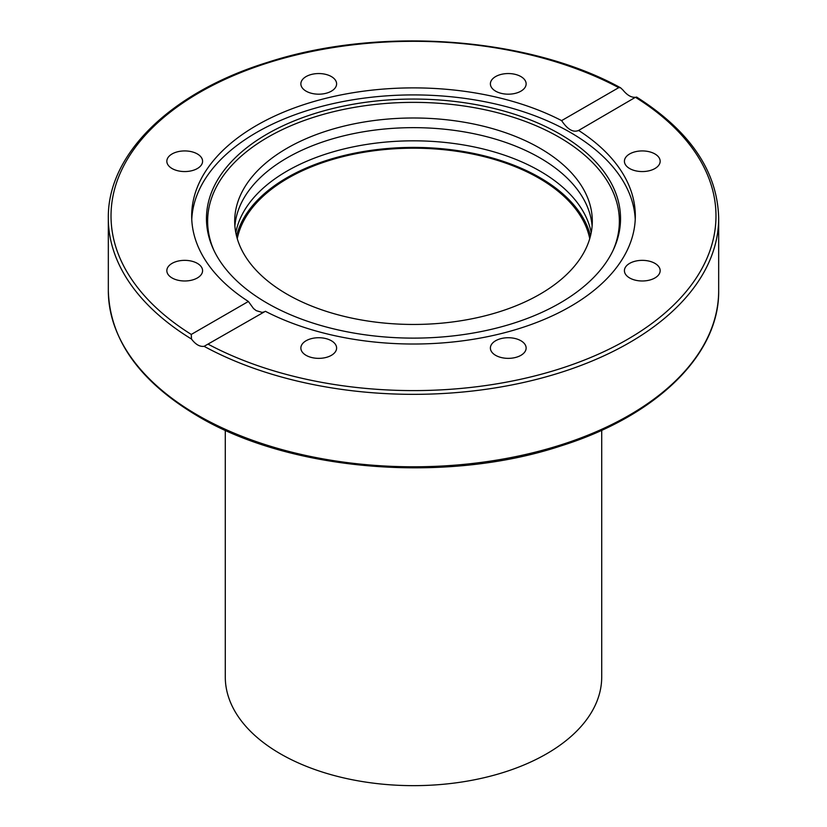 <?xml version="1.0" encoding="UTF-8"?>
<svg xmlns="http://www.w3.org/2000/svg" width="827" height="827" viewBox="0 0 827 827"><rect width="100%" height="100%" fill="white"/><g stroke="black" fill="none" stroke-linecap="round" stroke-linejoin="round"><path stroke-width="1.24" d="M234.889 226.05A178.808 103.23 180 0 1 348.963 134.615A178.808 103.23 180 0 1 539.938 157.885A178.808 103.23 180 0 1 592.111 226.05M591.202 232.635A178.808 103.23 0 0 0 539.938 171.065A178.808 103.23 0 0 0 354.328 146.637A178.808 103.23 0 0 0 235.798 232.635M539.938 148.229A178.808 103.23 180 0 1 592.308 221.222A178.808 103.23 180 0 1 413.5 324.453A178.808 103.23 180 0 1 234.692 221.222A178.808 103.23 180 0 1 345.076 125.849A178.808 103.23 180 0 1 539.938 148.229M526.137 348.043A17.874 10.317 180 0 1 508.264 358.36A17.874 10.317 180 0 1 490.39 348.043A17.874 10.317 180 0 1 508.264 337.726A17.874 10.317 180 0 1 526.137 348.043M331.369 355.341A17.874 10.317 180 0 1 311.893 357.574A17.874 10.317 180 0 1 300.863 348.043A17.874 10.317 180 0 1 306.093 340.745A17.874 10.317 180 0 1 325.569 338.512A17.874 10.317 180 0 1 336.61 348.043A17.874 10.317 180 0 1 331.369 355.341M184.71 280.984A17.874 10.317 180 0 1 166.837 270.667A17.874 10.317 180 0 1 184.71 260.35A17.874 10.317 180 0 1 202.584 270.667A17.874 10.317 180 0 1 184.71 280.984M172.078 168.543A17.874 10.317 180 0 1 166.837 161.244A17.874 10.317 180 0 1 177.877 151.713A17.874 10.317 180 0 1 197.353 153.946A17.874 10.317 180 0 1 202.584 161.244A17.874 10.317 180 0 1 191.554 170.775A17.874 10.317 180 0 1 172.078 168.543M300.863 83.868A17.874 10.317 180 0 1 318.736 73.551A17.874 10.317 180 0 1 336.61 83.868A17.874 10.317 180 0 1 318.736 94.185A17.874 10.317 180 0 1 300.863 83.868M495.631 76.57A17.874 10.317 180 0 1 515.107 74.337A17.874 10.317 180 0 1 526.137 83.868A17.874 10.317 180 0 1 520.907 91.166A17.874 10.317 180 0 1 501.431 93.399A17.874 10.317 180 0 1 490.39 83.868A17.874 10.317 180 0 1 495.631 76.57M642.29 150.927A17.874 10.317 180 0 1 660.163 161.244A17.874 10.317 180 0 1 642.29 171.561A17.874 10.317 180 0 1 624.416 161.244A17.874 10.317 180 0 1 642.29 150.927M654.922 263.368A17.874 10.317 180 0 1 660.163 270.667A17.874 10.317 180 0 1 649.123 280.198A17.874 10.317 180 0 1 629.647 277.965A17.874 10.317 180 0 1 624.416 270.667A17.874 10.317 180 0 1 635.446 261.136A17.874 10.317 180 0 1 654.922 263.368M236.522 235.933A178.808 103.23 180 0 1 357.047 152.695A178.808 103.23 180 0 1 539.938 177.65A178.808 103.23 180 0 1 590.478 235.933M248.379 301.473A221.822 128.071 180 0 1 191.678 215.95A221.822 128.071 180 0 1 256.649 125.394A221.822 128.071 180 0 1 561.616 120.618L618.72 87.652L620.57 87.786L622.896 89.978C627.217 95.26 631.425 97.689 635.508 97.255L578.621 130.439A221.822 128.071 180 0 1 635.322 215.95A221.822 128.071 180 0 1 503.912 332.899A221.822 128.071 180 0 1 265.384 311.293L204.104 346.327C199.783 346.895 195.575 344.466 191.492 339.039L191.275 334.439L248.379 301.473L253.527 308.554L256.215 310.642L262.066 312.399L264.433 311.831M191.761 219.465A221.822 128.071 180 0 1 256.649 132.423A221.822 128.071 180 0 1 495.569 104.006A221.822 128.071 180 0 1 635.239 219.465M561.616 120.618C567.58 129.519 573.256 132.785 578.621 130.439L578.207 130.707M636.552 97.017L636.552 97.028C690.142 131.09 717.516 171.468 718.673 218.152A305.173 176.192 0 0 1 534.397 379.924A305.173 176.192 0 0 1 204.104 346.327M635.508 97.255L635.725 97.472A302.486 174.642 180 0 1 627.393 339.442A302.486 174.642 180 0 1 208.28 344.259M267.1 134.067A207.039 119.533 180 0 1 516.885 115.025A207.039 119.533 180 0 1 613.562 249.351A207.039 119.533 180 0 1 413.5 338.119A207.039 119.533 180 0 1 213.438 249.351A207.039 119.533 180 0 1 267.1 134.067M214.017 250.581A205.861 118.85 180 0 1 267.938 137.179A205.861 118.85 180 0 1 515.345 117.93A205.861 118.85 180 0 1 612.983 250.581M225.285 430.267L225.285 676.982A188.215 108.668 0 0 0 413.5 785.65A188.215 108.668 0 0 0 601.715 676.982L601.715 430.267M237.266 238.641A177.464 102.455 180 0 1 355.321 153.853A177.464 102.455 180 0 1 538.987 178.198A177.464 102.455 180 0 1 589.734 238.641M197.705 415.185A305.173 176.192 180 0 1 108.327 290.597C109.712 339.763 139.691 381.702 198.263 416.415C290.535 471.369 446.239 483.971 560.954 445.908C656.493 416.012 719.604 354.545 718.673 290.597A305.173 176.192 180 0 1 530.283 453.382A305.173 176.192 180 0 1 197.705 415.185M108.327 290.597L108.327 218.152A305.173 176.192 0 0 0 191.492 339.039M191.275 334.439A302.486 174.642 180 0 1 199.607 92.469A302.486 174.642 180 0 1 618.72 87.652M718.673 290.597L718.673 218.152M620.57 87.786C528.112 36.801 379.045 26.061 267.845 62.273C171.344 91.973 107.365 153.791 108.327 218.152"/></g></svg>
